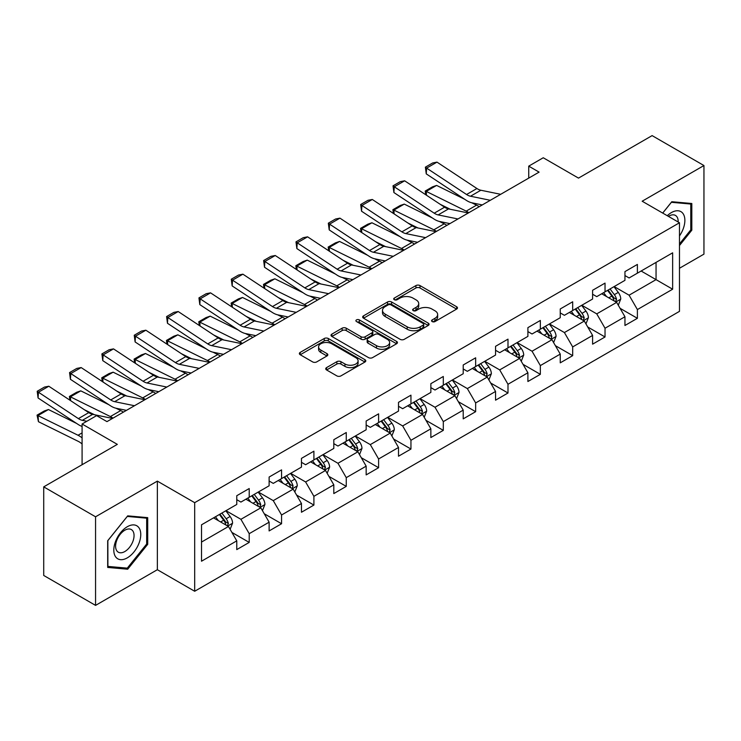<?xml version="1.0" encoding="UTF-8"?>
<svg xmlns="http://www.w3.org/2000/svg" width="741" height="741" viewBox="0 0 741 741"><rect width="100%" height="100%" fill="white"/><g stroke="black" fill="none" stroke-linecap="round" stroke-linejoin="round"><path stroke-width="1.11" d="M432.16 321.566A2.019 1.167 0 0 0 435.013 321.566L456.632 309.08A2.881 1.658 0 0 0 457.475 307.913A2.881 1.658 0 0 0 456.632 306.737L419.999 285.581A2.881 1.658 0 0 0 415.933 285.581L394.305 298.067A2.019 1.167 0 0 0 393.712 298.892A2.019 1.167 0 0 0 394.305 299.716A2.019 1.167 0 0 0 397.148 299.716L399.955 298.095A9.207 5.317 0 0 1 412.978 298.095L416.034 299.855A9.207 5.317 0 0 1 418.73 303.615A9.207 5.317 0 0 1 416.034 307.376L413.228 308.997A2.019 1.167 0 0 0 412.644 309.821A2.019 1.167 0 0 0 413.228 310.636A2.019 1.167 0 0 0 416.081 310.636L418.878 309.025A9.207 5.317 0 0 1 431.91 309.025L434.958 310.785A9.207 5.317 0 0 1 437.653 314.545A9.207 5.317 0 0 1 434.958 318.306L432.16 319.927A2.019 1.167 0 0 0 431.568 320.751A2.019 1.167 0 0 0 432.16 321.566L432.16 319.927M326.577 367.601A2.881 1.658 0 0 0 325.734 368.777A2.881 1.658 0 0 0 326.577 369.954L336.859 375.891A2.881 1.658 0 0 0 340.925 375.891L364.942 362.025A2.881 1.658 0 0 0 365.785 360.848A2.881 1.658 0 0 0 364.942 359.672L328.309 338.517A2.881 1.658 0 0 0 324.234 338.517L300.216 352.383A2.881 1.658 0 0 0 299.373 353.559A2.881 1.658 0 0 0 300.216 354.735L312.637 361.904A2.881 1.658 0 0 0 316.703 361.904L326.985 355.967A2.881 1.658 0 0 0 327.828 354.8A2.881 1.658 0 0 0 326.985 353.624L320.825 350.067A7.697 4.446 0 0 1 318.574 346.927A7.697 4.446 0 0 1 323.326 342.814A7.697 4.446 0 0 1 331.718 343.778L355.837 357.708A7.697 4.446 0 0 1 358.088 360.848A7.697 4.446 0 0 1 353.337 364.952A7.697 4.446 0 0 1 344.945 363.988L340.925 361.673A2.881 1.658 0 0 0 336.859 361.673L326.577 367.601L326.577 369.954M679.478 268.261L703.95 254.135L703.95 165.539L652.108 135.612L578.499 178.109L543.246 157.759L528.731 166.141L539.096 172.125L106.963 421.62L96.599 415.636L82.084 424.009L82.084 464.718M95.561 516.792L95.561 605.388L157.351 569.709L157.351 481.122L95.561 516.792L43.719 486.865L117.328 444.368L82.084 424.009M157.351 481.122L194.679 502.667L679.478 222.763L679.478 311.359L194.679 591.262L194.679 502.667M703.95 165.539L642.16 201.219L679.478 222.763M400.159 339.341A2.881 1.658 0 0 0 404.225 339.341L428.242 325.475A2.881 1.658 0 0 0 429.085 324.299A2.881 1.658 0 0 0 428.242 323.122L391.609 301.976A2.881 1.658 0 0 0 387.534 301.976L363.516 315.842A2.881 1.658 0 0 0 362.673 317.018A2.881 1.658 0 0 0 363.516 318.195L400.159 339.341M357.301 322.002A2.019 1.167 0 0 1 359.348 322.289L359.348 319.899L396.592 341.397A2.881 1.658 0 0 1 397.435 342.574A2.881 1.658 0 0 1 396.592 343.75L372.575 357.616A2.881 1.658 0 0 1 368.509 357.616L331.866 336.46L331.866 334.117A2.881 1.658 0 0 0 331.023 335.293A2.881 1.658 0 0 0 331.866 336.46M331.866 334.117L342.147 328.18A2.881 1.658 0 0 1 346.214 328.18L361.071 336.757A2.881 1.658 0 0 0 365.146 336.757L371.963 332.82A2.881 1.658 0 0 0 372.806 331.644A2.881 1.658 0 0 0 371.963 330.467L356.495 321.538A2.019 1.167 0 0 1 355.902 320.714A2.019 1.167 0 0 1 357.153 319.64A2.019 1.167 0 0 1 359.348 319.899M95.561 605.388L43.719 575.461L43.719 486.865M231.896 532.418L249.208 542.412L249.208 533.677L269.122 522.183L269.122 530.927L281.561 523.739L281.561 514.995L301.467 503.51L301.467 512.244L313.906 505.066L313.906 496.322L333.811 484.827L333.811 493.571L346.26 486.383L346.26 477.649L366.165 466.154L366.165 474.898L378.605 467.71L378.605 458.975L398.51 447.481L398.51 456.215L410.949 449.037L410.949 440.293L430.854 428.798L430.854 437.542L443.303 430.364L443.303 421.62L463.208 410.125L463.208 418.869L475.648 411.681L475.648 402.947L495.553 391.452L495.553 400.186L507.993 393.008L507.993 384.264L527.898 372.779L527.898 381.513L540.346 374.335L540.346 365.591L560.252 354.096L560.252 362.84L572.691 355.652L572.691 346.918L592.596 335.423L592.596 344.167L605.036 336.979L605.036 328.244L624.95 316.75L624.95 325.484L637.39 318.306L637.39 309.562L672.643 289.212L672.643 252.82L656.054 262.397L656.054 279.635L672.643 289.212M249.208 542.412L236.768 549.6L236.768 540.856L201.515 561.215L201.515 524.813L236.768 504.464L236.768 495.72L249.208 488.541L249.208 497.285L269.122 485.79L269.122 477.047L281.561 469.868L281.561 478.603L301.467 467.108L301.467 458.373L313.906 451.186L313.906 459.929L333.811 448.435L333.811 439.7L346.26 432.512L346.26 441.256L366.165 429.761L366.165 421.018L378.605 413.839L378.605 422.574L398.51 411.088L398.51 402.344L410.949 395.166L410.949 403.901L430.854 392.406L430.854 383.671L443.303 376.484L443.303 385.227L463.208 373.733L463.208 364.989L475.648 357.81L475.648 366.545L495.553 355.059L495.553 346.316L507.993 339.137L507.993 347.872L527.898 336.377L527.898 327.642L540.346 320.455L540.346 329.199L560.252 317.704L560.252 308.969L572.691 301.782L572.691 310.525L592.596 299.031L592.596 290.287L605.036 283.108L605.036 291.843L624.95 280.348L624.95 271.614L637.39 264.426L637.39 273.17L672.643 252.82M245.892 499.193L260.823 507.817L240.918 519.311L225.986 510.688M236.768 499.675L240.918 502.074L249.208 497.285M240.918 519.311L249.208 533.677M260.823 507.817L269.122 522.183M278.245 480.52L293.167 489.143L273.262 500.629L258.331 492.015M269.122 481.002L273.262 483.391L281.561 478.603M273.262 500.629L281.561 514.995M293.167 489.143L301.467 503.51M310.59 461.847L325.521 470.461L305.616 481.956L290.685 473.342M301.467 462.319L305.616 464.718L313.906 459.929M305.616 481.956L313.906 496.322M325.521 470.461L333.811 484.827M342.935 443.164L357.866 451.788L337.961 463.282L323.03 454.659M333.811 443.646L337.961 446.045L346.26 441.256M337.961 463.282L346.26 477.649M357.866 451.788L366.165 466.154M375.289 424.491L390.22 433.115L370.305 444.609L355.374 435.986M366.165 424.973L370.305 427.362L378.605 422.574M370.305 444.609L378.605 458.975M390.22 433.115L398.51 447.481M407.633 405.818L422.565 414.432L402.659 425.927L387.728 417.313M398.51 406.3L402.659 408.689L410.949 403.901M402.659 425.927L410.949 440.293M422.565 414.432L430.854 428.798M439.978 387.145L454.909 395.759L435.004 407.254L420.073 398.63M430.854 387.617L435.004 390.016L443.303 385.227M435.004 407.254L443.303 421.62M454.909 395.759L463.208 410.125M472.332 368.462L487.263 377.086L467.349 388.58L452.427 379.957M463.208 368.944L467.349 371.334L475.648 366.545M467.349 388.58L475.648 402.947M487.263 377.086L495.553 391.452M504.677 349.789L519.608 358.412L499.703 369.898L484.771 361.284M495.553 350.271L499.703 352.66L507.993 347.872M499.703 369.898L507.993 384.264M519.608 358.412L527.898 372.779M537.021 331.116L551.952 339.73L532.047 351.225L517.116 342.601M527.898 331.588L532.047 333.987L540.346 329.199M532.047 351.225L540.346 365.591M551.952 339.73L560.252 354.096M569.375 312.433L584.306 321.057L564.401 332.552L549.47 323.928M560.252 312.915L564.401 315.314L572.691 310.525M564.401 332.552L572.691 346.918M584.306 321.057L592.596 335.423M601.72 293.76L616.651 302.384L596.746 313.869L581.815 305.255M592.596 294.242L596.746 296.632L605.036 291.843M596.746 313.869L605.036 328.244M616.651 302.384L624.95 316.75M641.122 271.011L656.054 279.635L629.09 295.196L614.159 286.582M624.95 275.559L629.09 277.958L637.39 273.17M629.09 295.196L637.39 309.562M157.351 569.709L194.679 591.262M528.731 166.141L528.731 178.109M201.515 542.06L228.478 526.49L213.547 517.876M228.478 526.49L236.768 540.856M620.069 308.312L637.39 318.306M587.724 326.985L605.036 336.979M555.38 345.658L572.691 355.652M523.026 364.331L540.346 374.335M490.681 383.014L507.993 393.008M458.336 401.687L475.648 411.681M425.982 420.36L443.303 430.364M393.638 439.043L410.949 449.037M361.293 457.716L378.605 467.71M328.939 476.389L346.26 486.383M296.595 495.071L313.906 505.066M264.241 513.745L281.561 523.739M679.478 245.53L691.816 230.182L691.816 203.506L671.809 201.719L662.686 213.065M107.686 567.43L127.702 569.218L147.709 544.32L147.709 517.644L127.702 515.856L107.686 540.745L107.686 567.43M690.779 229.58L691.816 230.182M146.672 543.727L147.709 544.32M125.581 567.995L127.702 569.218M432.966 321.853L434.958 320.705A9.207 5.317 0 0 0 437.653 316.944L437.653 314.545M418.73 303.615L418.73 306.014A9.207 5.317 0 0 1 416.034 309.775L414.034 310.924M456.595 309.108L419.999 287.98A2.881 1.658 0 0 0 415.933 287.98L395.11 299.994M428.205 325.503L391.609 304.366A2.881 1.658 0 0 0 387.534 304.366L363.553 318.213M423.157 325.123A2.019 1.167 0 0 0 423.741 324.299A2.019 1.167 0 0 0 423.157 323.484L390.998 304.912A2.019 1.167 0 0 0 388.145 304.912L385.19 306.617A9.207 5.317 0 0 0 382.495 310.377A9.207 5.317 0 0 0 385.19 314.138L407.18 326.827A9.207 5.317 0 0 0 420.203 326.827L423.157 325.123L423.157 327.522A2.019 1.167 0 0 0 423.741 326.698L423.741 324.299M382.495 310.377L382.495 312.767A9.207 5.317 0 0 0 385.19 316.527L385.19 314.138M423.157 327.522L420.203 329.226A9.207 5.317 0 0 1 407.18 329.226L385.19 316.527M331.903 336.488L342.147 330.569L342.147 328.18M372.806 331.644L372.806 334.043A2.881 1.658 0 0 1 371.963 335.219L365.146 339.156A2.881 1.658 0 0 1 361.071 339.156L346.214 330.569A2.881 1.658 0 0 0 342.147 330.569M359.348 322.289L396.555 343.768M376.493 345.658A7.697 4.446 0 0 0 384.885 346.621A7.697 4.446 0 0 0 389.636 342.518A7.697 4.446 0 0 0 387.386 339.369L378.883 334.469A2.881 1.658 0 0 0 374.816 334.469L367.999 338.405A2.881 1.658 0 0 0 367.156 339.582A2.881 1.658 0 0 0 367.999 340.749L376.493 345.658L376.493 348.057A7.697 4.446 0 0 0 384.885 349.02A7.697 4.446 0 0 0 389.636 344.908L389.636 342.518M367.156 339.582L367.156 341.971A2.881 1.658 0 0 0 367.999 343.148L367.999 340.749M376.493 348.057L367.999 343.148M358.088 360.848L358.088 363.238A7.697 4.446 0 0 1 353.337 367.351A7.697 4.446 0 0 1 344.945 366.387L340.925 364.063A2.881 1.658 0 0 0 336.859 364.063L326.614 369.981M318.574 346.927L318.574 349.317A7.697 4.446 0 0 0 320.825 352.457L320.825 350.067M326.948 355.995L320.825 352.457M364.905 362.043L328.309 340.916A2.881 1.658 0 0 0 324.234 340.916L300.253 354.763M618.29 305.218L620.754 299.003A7.771 4.483 -120 0 0 618.281 292.389L613.993 286.674M425.76 194.753L425.223 191.039L432.485 186.843L436.616 185.417L464.764 199.32M471.758 202.775L476.556 205.146A21.989 12.699 60 0 1 479.205 206.711M606.536 296.539L603.628 292.658M436.616 185.417L426.251 191.4L466.191 211.129A21.989 12.699 60 0 1 468.831 212.695M425.223 191.039L426.251 191.4L426.483 195.235M450.306 209.286L440.182 204.284M615.447 301.689L616.558 299.336A7.771 4.483 -120 0 0 614.335 294.659L610.056 288.953M608.111 290.074L612.863 296.409A3.955 2.288 60 0 1 613.576 297.613L616.558 299.336M607.564 290.389L611.853 296.094A7.771 4.483 60 0 1 614.076 300.772M490.31 200.292L470.489 196.226A14.663 8.466 60 0 1 466.561 194.503L426.621 168.114L426.251 173.866L466.191 200.265A21.989 12.699 -120 0 0 472.082 202.849L482.271 204.933M500.684 194.309L480.863 190.242A14.663 8.466 60 0 1 476.935 188.52L436.986 162.122L426.621 168.114L425.38 167.16L432.633 162.974L436.986 162.122M426.251 173.866L425.38 167.16M679.478 235.934A19.062 11.004 120 0 0 683.063 229.201A19.062 11.004 120 0 0 681.887 212.324A19.062 11.004 120 0 0 667.27 215.714M689.5 203.293L690.779 204.034L690.779 229.886L679.478 243.946M662.723 213.093L671.392 202.302L690.779 204.034M678.154 222.004A13.051 7.53 120 0 0 675.468 215.436A13.051 7.53 120 0 0 668.438 216.391M127.285 557.862A19.062 11.004 120 0 0 140.762 534.511A19.062 11.004 120 0 0 127.285 526.731A19.062 11.004 120 0 0 113.808 550.072A19.062 11.004 120 0 0 127.285 557.862M124.831 551.536A13.051 7.53 120 0 0 133.352 540.032A13.051 7.53 120 0 0 131.352 529.574A13.051 7.53 120 0 0 124.831 530.223A13.051 7.53 120 0 0 116.309 541.727A13.051 7.53 120 0 0 118.301 552.184A13.051 7.53 120 0 0 124.831 551.536M107.899 540.56L127.285 516.44L146.672 518.172L146.672 544.024L127.285 568.143L107.899 566.411L107.853 540.541M145.384 517.431L146.672 518.172M585.946 323.891L588.41 317.676A7.771 4.483 -120 0 0 585.927 311.063L581.648 305.348M393.406 213.427L392.878 209.712L400.14 205.526L404.271 204.099L432.42 217.993M439.413 221.448L444.211 223.819A21.989 12.699 60 0 1 446.851 225.384M574.192 315.212L571.283 311.331M404.271 204.099L393.897 210.083L433.846 229.803A21.989 12.699 60 0 1 436.486 231.368M392.878 209.712L393.897 210.083L394.129 213.908M417.952 227.959L407.837 222.967M583.102 320.362L584.214 318.009A7.771 4.483 -120 0 0 581.991 313.341L577.711 307.626M575.766 308.747L580.509 315.082A3.955 2.288 60 0 1 581.231 316.287L584.214 318.009M575.22 309.062L579.499 314.777A7.771 4.483 60 0 1 581.722 319.445M553.592 342.574L556.065 336.358A7.771 4.483 -120 0 0 553.583 329.736L549.303 324.03M361.062 232.109L360.534 228.385L367.786 224.199L371.917 222.772L400.075 236.675M407.059 240.121L411.866 242.492A21.989 12.699 60 0 1 414.506 244.058M541.838 333.895L538.929 330.014M371.917 222.772L361.552 228.756L401.492 248.485A21.989 12.699 60 0 1 404.141 250.05M360.534 228.385L361.552 228.756L361.784 232.581M385.607 246.642L375.483 241.64M550.758 339.035L551.869 336.692A7.771 4.483 -120 0 0 549.637 332.014L545.357 326.299M543.412 327.42L548.164 333.765A3.955 2.288 60 0 1 548.877 334.969L551.869 336.692M542.875 327.735L547.154 333.45A7.771 4.483 60 0 1 549.377 338.128M457.966 218.966L438.144 214.909A14.663 8.466 60 0 1 434.217 213.186L394.277 186.788L393.897 192.54L433.846 218.938A21.989 12.699 -120 0 0 439.737 221.522L449.926 223.615M468.331 212.982L448.509 208.916A14.663 8.466 60 0 1 444.581 207.193L404.642 180.804L394.277 186.788L393.026 185.834L400.288 181.647L404.642 180.804M393.897 192.54L393.026 185.834M425.612 237.648L405.799 233.582A14.663 8.466 60 0 1 401.872 231.859L361.923 205.461L361.552 211.213L401.492 237.611A21.989 12.699 -120 0 0 407.383 240.195L417.581 242.288M435.986 231.664L416.164 227.598A14.663 8.466 60 0 1 412.237 225.875L372.297 199.477L361.923 205.461L360.682 204.516L367.934 200.32L372.297 199.477M361.552 211.213L360.682 204.516M521.247 361.247L523.711 355.032A7.771 4.483 -120 0 0 521.229 348.418L516.949 342.703M328.708 250.782L328.18 247.059L335.441 242.872L339.573 241.446L367.721 255.349M374.714 258.804L379.512 261.175A21.989 12.699 60 0 1 382.161 262.74M509.493 352.568L506.585 348.687M339.573 241.446L329.208 247.429L369.148 267.158A21.989 12.699 60 0 1 371.787 268.724M328.18 247.059L329.208 247.429L329.439 251.264M353.262 265.315L343.139 260.313M518.404 357.718L519.515 355.365A7.771 4.483 -120 0 0 517.292 350.688L513.013 344.973M511.068 346.103L515.81 352.438A3.955 2.288 60 0 1 516.533 353.642L519.515 355.365M510.521 346.418L514.8 352.123A7.771 4.483 60 0 1 517.033 356.801M488.893 379.92L491.366 373.705A7.771 4.483 -120 0 0 488.884 367.091L484.605 361.376M296.363 269.455L295.835 265.741L303.088 261.545L307.228 260.119L335.377 274.022M342.37 277.477L347.168 279.848A21.989 12.699 60 0 1 349.808 281.413M477.148 371.241L474.24 367.36M307.228 260.119L296.854 266.112L336.794 285.831A21.989 12.699 60 0 1 339.443 287.397M295.835 265.741L296.854 266.112L297.085 269.937M320.909 283.988L310.785 278.996M486.059 376.391L487.17 374.038A7.771 4.483 -120 0 0 484.947 369.37L480.668 363.655M478.714 364.776L483.465 371.111A3.955 2.288 60 0 1 484.188 372.315L487.17 374.038M478.177 365.091L482.456 370.806A7.771 4.483 60 0 1 484.679 375.474M456.549 398.602L459.012 392.387A7.771 4.483 -120 0 0 456.539 385.765L452.26 380.05M264.018 288.138L263.49 284.414L270.743 280.228L274.874 278.801L303.032 292.704M310.016 296.15L314.814 298.521A21.989 12.699 60 0 1 317.463 300.086M444.795 389.923L441.886 386.042M274.874 278.801L264.509 284.785L304.449 304.514A21.989 12.699 60 0 1 307.089 306.079M263.49 284.414L264.509 284.785L264.741 288.61M288.564 302.671L278.44 297.669M453.705 395.064L454.817 392.711A7.771 4.483 -120 0 0 452.594 388.043L448.314 382.328M446.369 383.449L451.121 389.794A3.955 2.288 60 0 1 451.834 390.989L454.817 392.711M445.832 383.764L450.111 389.479A7.771 4.483 60 0 1 452.334 394.156M393.267 256.321L373.445 252.255A14.663 8.466 60 0 1 369.518 250.532L329.578 224.134L329.208 229.895L369.148 256.293A21.989 12.699 -120 0 0 375.039 258.868L385.227 260.962M403.632 250.338L383.819 246.271A14.663 8.466 60 0 1 379.892 244.549L339.943 218.15L329.578 224.134L328.328 223.189L335.59 219.003L339.943 218.15M329.208 229.895L328.328 223.189M360.923 274.994L341.101 270.928A14.663 8.466 60 0 1 337.174 269.215L297.234 242.816L296.854 248.568L336.794 274.967A21.989 12.699 -120 0 0 342.694 277.551L352.883 279.635M371.287 269.011L351.466 264.945A14.663 8.466 60 0 1 347.538 263.222L307.598 236.833L297.234 242.816L295.983 241.862L303.245 237.676L307.598 236.833M296.854 248.568L295.983 241.862M328.569 293.677L308.756 289.611A14.663 8.466 60 0 1 304.82 287.888L264.88 261.49L264.509 267.242L304.449 293.64A21.989 12.699 -120 0 0 310.34 296.224L320.538 298.317M338.943 287.684L319.121 283.627A14.663 8.466 60 0 1 315.194 281.904L275.254 255.506L264.88 261.49L263.639 260.545L270.891 256.349L275.254 255.506M264.509 267.242L263.639 260.545M424.204 417.276L426.668 411.06A7.771 4.483 -120 0 0 424.185 404.447L419.906 398.732M231.664 306.811L231.136 303.088L238.398 298.901L242.529 297.474L270.678 311.377M277.671 314.832L282.469 317.204A21.989 12.699 60 0 1 285.109 318.769M412.45 408.597L409.541 404.716M242.529 297.474L232.155 303.458L272.104 323.187A21.989 12.699 60 0 1 274.744 324.753M231.136 303.088L232.155 303.458L232.387 307.283M256.219 321.344L246.095 316.342M421.36 413.747L422.472 411.394A7.771 4.483 -120 0 0 420.249 406.716L415.97 401.001M414.024 402.131L418.767 408.467A3.955 2.288 60 0 1 419.489 409.671L422.472 411.394M413.478 402.437L417.757 408.152A7.771 4.483 60 0 1 419.98 412.83M296.224 312.35L276.402 308.284A14.663 8.466 60 0 1 272.475 306.561L232.535 280.163L232.155 285.924L272.104 312.313A21.989 12.699 -120 0 0 277.995 314.897L288.184 316.991M306.589 306.366L286.776 302.3A14.663 8.466 60 0 1 282.84 300.577L242.9 274.179L232.535 280.163L231.285 279.218L238.546 275.031L242.9 274.179M232.155 285.924L231.285 279.218M391.85 435.949L394.323 429.734A7.771 4.483 -120 0 0 391.841 423.12L387.562 417.405M199.32 325.484L198.792 321.77L206.044 317.574L210.175 316.148L238.333 330.051M245.317 333.506L250.125 335.877A21.989 12.699 60 0 1 252.764 337.442M380.096 427.27L377.197 423.389M210.175 316.148L199.811 322.14L239.751 341.86A21.989 12.699 60 0 1 242.4 343.426M198.792 321.77L199.811 322.14L200.042 325.966M223.865 340.017L213.741 335.015M389.016 432.42L390.127 430.067A7.771 4.483 -120 0 0 387.904 425.39L383.625 419.684M381.671 420.805L386.422 427.14A3.955 2.288 60 0 1 387.145 428.344L390.127 430.067M381.133 421.12L385.413 426.835A7.771 4.483 60 0 1 387.636 431.503M263.879 331.023L244.058 326.957A14.663 8.466 60 0 1 240.13 325.234L200.181 298.845L199.811 304.597L239.751 330.995A21.989 12.699 -120 0 0 245.651 333.58L255.84 335.664M274.244 325.04L254.422 320.973A14.663 8.466 60 0 1 250.495 319.251L210.555 292.852L200.181 298.845L198.94 297.891L206.202 293.705L210.555 292.852M199.811 304.597L198.94 297.891M359.505 454.622L361.969 448.416A7.771 4.483 -120 0 0 359.496 441.793L355.217 436.079M166.975 344.157L166.438 340.443L173.7 336.257L177.831 334.83L205.979 348.733M212.973 352.179L217.771 354.55A21.989 12.699 60 0 1 220.42 356.115M347.751 445.952L344.843 442.071M177.831 334.83L167.466 340.814L207.406 360.534A21.989 12.699 60 0 1 210.046 362.099M166.438 340.443L167.466 340.814L167.698 344.639M191.521 358.69L181.397 353.698M356.662 451.093L357.773 448.74A7.771 4.483 -120 0 0 355.55 444.072L351.271 438.357M349.326 439.478L354.078 445.823A3.955 2.288 60 0 1 354.791 447.018L357.773 448.74M348.789 439.793L353.068 445.508A7.771 4.483 60 0 1 355.291 450.176M231.525 349.706L211.713 345.639A14.663 8.466 60 0 1 207.776 343.917L167.837 317.519L167.466 323.271L207.406 349.669A21.989 12.699 -120 0 0 213.297 352.253L223.486 354.346M241.899 343.713L222.078 339.647A14.663 8.466 60 0 1 218.15 337.933L178.201 311.535L167.837 317.519L166.595 316.574L173.848 312.378L178.201 311.535M167.466 323.271L166.595 316.574M327.161 473.304L329.625 467.089A7.771 4.483 -120 0 0 327.142 460.467L322.863 454.761M134.621 362.84L134.093 359.116L141.355 354.93L145.486 353.503L173.635 367.406M180.628 370.861L185.426 373.223A21.989 12.699 60 0 1 188.066 374.789M315.407 464.626L312.498 460.745M145.486 353.503L135.112 359.487L175.061 379.216A21.989 12.699 60 0 1 177.701 380.781M134.093 359.116L135.112 359.487L135.344 363.312M159.176 377.373L149.052 372.371M324.317 469.766L325.429 467.423A7.771 4.483 -120 0 0 323.206 462.745L318.926 457.03M316.981 458.16L321.724 464.496A3.955 2.288 60 0 1 322.446 465.7L325.429 467.423M316.435 458.466L320.714 464.181A7.771 4.483 60 0 1 322.937 468.858M199.181 368.379L179.359 364.313A14.663 8.466 60 0 1 175.432 362.59L135.492 336.192L135.112 341.953L175.061 368.342A21.989 12.699 -120 0 0 180.952 370.926L191.141 373.019M209.546 362.395L189.733 358.329A14.663 8.466 60 0 1 185.796 356.606L145.857 330.208L135.492 336.192L134.241 335.247L141.503 331.051L145.857 330.208M135.112 341.953L134.241 335.247M294.807 491.978L297.28 485.763A7.771 4.483 -120 0 0 294.798 479.149L290.518 473.434M102.277 381.513L101.749 377.799L109.001 373.603L113.132 372.177L141.29 386.08M148.274 389.534L153.081 391.906A21.989 12.699 60 0 1 155.721 393.471M283.053 483.299L280.144 479.418M113.132 372.177L102.767 378.16L142.707 397.889A21.989 12.699 60 0 1 145.356 399.455M101.749 377.799L102.767 378.16L102.999 381.995M126.822 396.046L116.698 391.044M291.973 488.449L293.084 486.096A7.771 4.483 -120 0 0 290.861 481.418L286.572 475.703M284.627 476.833L289.379 483.169A3.955 2.288 60 0 1 290.101 484.373L293.084 486.096M284.09 477.148L288.369 482.854A7.771 4.483 60 0 1 290.592 487.532M166.836 387.052L147.014 382.986A14.663 8.466 60 0 1 143.087 381.263L103.138 354.874L102.767 360.626L142.707 387.024A21.989 12.699 -120 0 0 148.608 389.609L158.796 391.693M177.201 381.069L157.379 377.002A14.663 8.466 60 0 1 153.452 375.279L113.512 348.881L103.138 354.874L101.897 353.92L109.149 349.733L113.512 348.881M102.767 360.626L101.897 353.92M262.462 510.651L264.926 504.436A7.771 4.483 -120 0 0 262.453 497.822L258.164 492.107M69.932 400.186L69.395 396.472L76.656 392.276L80.788 390.859L108.936 404.753M115.929 408.208L120.727 410.579A21.989 12.699 60 0 1 123.376 412.144M250.708 501.972L247.8 498.091M80.788 390.859L70.423 396.843L110.363 416.562A21.989 12.699 60 0 1 113.002 418.128M69.395 396.472L70.423 396.843L70.654 400.668M94.478 414.719L84.354 409.727M259.619 507.122L260.73 504.769A7.771 4.483 -120 0 0 258.507 500.101L254.228 494.386M252.283 495.507L257.034 501.842A3.955 2.288 60 0 1 257.748 503.046L260.73 504.769M251.736 495.822L256.025 501.537A7.771 4.483 60 0 1 258.248 506.205M134.482 405.725L114.66 401.668A14.663 8.466 60 0 1 110.733 399.945L70.793 373.547L70.423 379.299L110.363 405.697A21.989 12.699 -120 0 0 116.254 408.282L126.442 410.366M144.856 399.742L125.034 395.675A14.663 8.466 60 0 1 121.107 393.953L81.158 367.564L70.793 373.547L69.552 372.593L76.805 368.407L81.158 367.564M70.423 379.299L69.552 372.593M230.118 529.333L232.581 523.118A7.771 4.483 -120 0 0 230.099 516.496L225.82 510.79M48.443 409.532L38.069 415.516L38.449 421.703L37.05 415.145L44.312 410.959L48.443 409.532L76.592 423.435M218.363 520.654L215.455 516.773M37.05 415.145L78.018 435.245A21.989 12.699 60 0 1 82.084 437.866M82.084 444.016A14.663 8.466 -120 0 0 78.389 441.423L38.449 421.703M227.274 525.795L228.385 523.452A7.771 4.483 -120 0 0 226.162 518.774L221.883 513.059M219.938 514.18L224.68 520.525A3.955 2.288 60 0 1 225.403 521.729L228.385 523.452M219.392 514.495L223.671 520.21A7.771 4.483 60 0 1 225.894 524.887M86.836 421.268L82.316 420.342A14.663 8.466 60 0 1 78.389 418.619L38.449 392.221L38.069 397.973L78.018 424.371A21.989 12.699 -120 0 0 82.084 426.445M112.502 418.424L92.681 414.358A14.663 8.466 60 0 1 88.753 412.635L48.813 386.237L38.449 392.221L37.198 391.276L44.46 387.08L48.813 386.237M38.069 397.973L37.198 391.276M434.958 320.705L434.958 318.306M413.228 310.636L413.228 308.997M416.034 309.775L416.034 307.376M394.305 299.716L394.305 298.067M415.933 287.98L415.933 285.581M419.999 287.98L419.999 285.581M456.632 309.08L456.632 306.737M363.516 318.195L363.516 315.842M387.534 304.366L387.534 301.976M391.609 304.366L391.609 301.976M428.242 325.475L428.242 323.122M407.18 329.226L407.18 326.827M420.203 329.226L420.203 326.827M346.214 330.569L346.214 328.18M361.071 339.156L361.071 336.757M365.146 339.156L365.146 336.757M371.963 335.219L371.963 332.82M396.592 343.75L396.592 341.397M336.859 364.063L336.859 361.673M340.925 364.063L340.925 361.673M344.945 366.387L344.945 363.988M326.985 355.967L326.985 353.624M300.216 354.735L300.216 352.383M324.234 340.916L324.234 338.517M328.309 340.916L328.309 338.517M364.942 362.025L364.942 359.672M615.882 301.939L620.708 299.151M614.335 294.659L618.281 292.389M608.806 297.854L611.853 296.094M476.556 205.146L466.191 211.129M470.489 196.226L480.863 190.242M466.561 194.503L476.935 188.52M583.538 320.612L588.354 317.833M581.991 313.341L585.927 311.063M576.461 316.527L579.499 314.777M444.211 223.819L433.846 229.803M551.193 339.285L556.009 336.507M549.637 332.014L553.583 329.736M544.116 335.201L547.154 333.45M411.866 242.492L401.492 248.485M438.144 214.909L448.509 208.916M434.217 213.186L444.581 207.193M405.799 233.582L416.164 227.598M401.872 231.859L412.237 225.875M518.839 357.968L523.665 355.18M517.292 350.688L521.229 348.418M511.762 353.883L514.8 352.123M379.512 261.175L369.148 267.158M486.494 376.641L491.311 373.862M484.947 369.37L488.884 367.091M479.418 372.556L482.456 370.806M347.168 279.848L336.794 285.831M454.14 395.314L458.966 392.535M452.594 388.043L456.539 385.765M447.073 391.229L450.111 389.479M314.814 298.521L304.449 304.514M373.445 252.255L383.819 246.271M369.518 250.532L379.892 244.549M341.101 270.928L351.466 264.945M337.174 269.215L347.538 263.222M308.756 289.611L319.121 283.627M304.82 287.888L315.194 281.904M421.796 413.997L426.621 411.209M420.249 406.716L424.185 404.447M414.719 409.912L417.757 408.152M282.469 317.204L272.104 323.187M276.402 308.284L286.776 302.3M272.475 306.561L282.84 300.577M389.451 432.67L394.268 429.882M387.904 425.39L391.841 423.12M382.375 428.585L385.413 426.835M250.125 335.877L239.751 341.86M244.058 326.957L254.422 320.973M240.13 325.234L250.495 319.251M357.097 451.343L361.923 448.564M355.55 444.072L359.496 441.793M350.021 447.258L353.068 445.508M217.771 354.55L207.406 360.534M211.713 345.639L222.078 339.647M207.776 343.917L218.15 337.933M324.753 470.026L329.569 467.238M323.206 462.745L327.142 460.467M317.676 465.941L320.714 464.181M185.426 373.223L175.061 379.216M179.359 364.313L189.733 358.329M175.432 362.59L185.796 356.606M292.408 488.699L297.224 485.911M290.861 481.418L294.798 479.149M285.331 484.614L288.369 482.854M153.081 391.906L142.707 397.889M147.014 382.986L157.379 377.002M143.087 381.263L153.452 375.279M260.054 507.372L264.88 504.593M258.507 500.101L262.453 497.822M252.977 503.287L256.025 501.537M120.727 410.579L110.363 416.562M114.66 401.668L125.034 395.675M110.733 399.945L121.107 393.953M227.709 526.045L232.526 523.266M226.162 518.774L230.099 516.496M220.633 521.96L223.671 520.21M82.084 432.892L78.018 435.245M82.316 420.342L92.681 414.358M78.389 418.619L88.753 412.635"/></g></svg>
